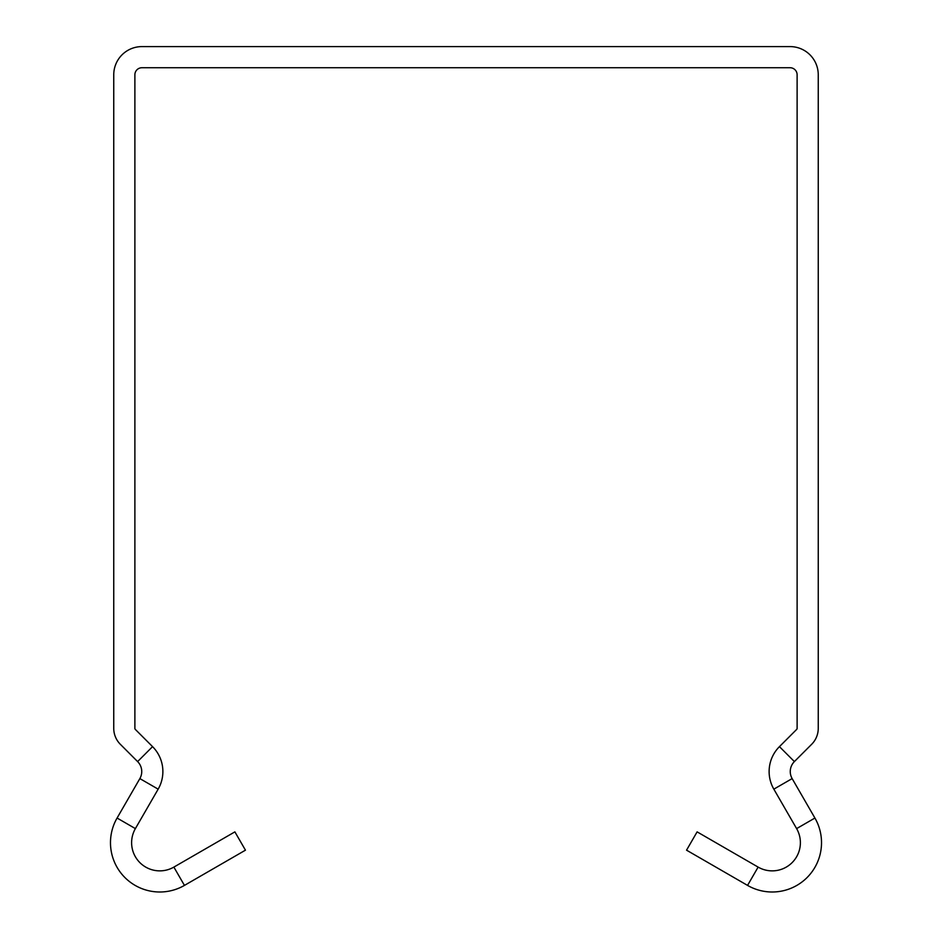 <?xml version="1.0" encoding="UTF-8"?>
<svg xmlns="http://www.w3.org/2000/svg" width="932" height="932" viewBox="0 0 932 932"><rect width="100%" height="100%" fill="white"/><g stroke="black" fill="none" stroke-linecap="round" stroke-linejoin="round"><path stroke-width="1.4" d="M758.124 867.098L747.557 885.4L686.546 850.17L697.113 831.868L758.124 867.098A28.181 28.181 0 0 0 796.615 828.606L773.84 789.159A35.23 35.23 0 0 1 779.443 746.637L796.709 729.372A1.41 1.41 0 0 0 797.116 728.381L797.116 74.781A7.048 7.048 0 0 0 790.068 67.733L141.932 67.733A7.048 7.048 0 0 0 134.884 74.781L134.884 728.381A1.41 1.41 0 0 0 135.291 729.372L152.557 746.637A35.23 35.23 0 0 1 158.16 789.159L135.385 828.606A28.181 28.181 0 0 0 173.876 867.098L234.887 831.868L245.454 850.17L184.443 885.4L173.876 867.098M747.557 885.4A49.314 49.314 0 0 0 814.918 818.04L792.142 778.593A14.085 14.085 0 0 1 794.39 761.584L811.644 744.318A22.543 22.543 0 0 0 818.249 728.381L818.249 74.781A28.181 28.181 0 0 0 790.068 46.6L141.932 46.6A28.181 28.181 0 0 0 113.751 74.781L113.751 728.381A22.543 22.543 0 0 0 120.356 744.318L137.61 761.584A14.085 14.085 0 0 1 139.858 778.593L117.083 818.04A49.314 49.314 0 0 0 184.443 885.4M796.615 828.606L814.918 818.04M117.083 818.04L135.385 828.606M773.84 789.159L792.142 778.593M139.858 778.593L158.16 789.159M779.443 746.637L794.39 761.584M137.61 761.584L152.557 746.637"/></g></svg>
